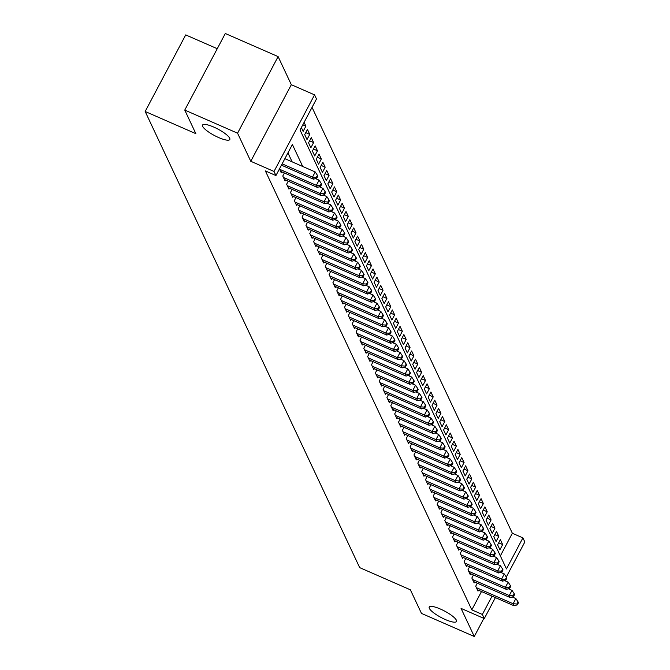 <?xml version="1.0" encoding="UTF-8"?>
<svg xmlns="http://www.w3.org/2000/svg" width="670" height="670" viewBox="0 0 670 670"><rect width="100%" height="100%" fill="white"/><g stroke="black" fill="none" stroke-linecap="round" stroke-linejoin="round"><path stroke-width="1" d="M440.383 609.03A15.427 3.652 27.9 0 1 456.488 621.5A15.427 3.652 27.9 0 1 445.324 619.532A15.427 3.652 27.9 0 1 429.219 607.062A15.427 3.652 27.9 0 1 440.383 609.03M213.705 127.049A15.427 3.652 27.9 0 1 229.81 139.519A15.427 3.652 27.9 0 1 218.646 137.551A15.427 3.652 27.9 0 1 202.541 125.081A15.427 3.652 27.9 0 1 213.705 127.049M500.356 555.916L512.349 533.261L522.91 537.884L524.836 541.98L506.294 577.012M217.256 48.709L185.707 34.907L145.164 111.488L359.69 567.632L410.375 589.809L421.472 613.402L474.276 636.5L483.866 618.377M145.164 111.488L195.849 133.665L184.761 110.081L225.304 33.5L278.109 56.598L237.565 133.188L250.773 161.286L274.013 171.445L314.557 94.864L316.491 98.967L300.051 130.014L506.47 568.931L522.91 537.884M250.773 161.286L291.324 84.696L278.109 56.598M291.324 84.696L314.557 94.864M512.349 533.261L312.044 107.359M184.761 110.081L237.565 133.188M477.308 583.185L475.7 586.225L478.012 591.149L478.497 590.22M473.447 574.977L471.839 578.017L474.151 582.942L474.645 582.012M469.586 566.77L467.978 569.818L470.298 574.734L470.784 573.813M465.734 558.571L464.117 561.611L466.437 566.535L466.923 565.606M461.873 550.363L460.265 553.403L462.576 558.328L463.07 557.406M458.012 542.164L456.404 545.204L458.716 550.129L459.21 549.199M454.159 533.957L452.543 536.997L454.863 541.921L455.349 541M450.299 525.757L448.691 528.798L451.002 533.714L451.496 532.792M446.438 517.55L444.83 520.59L447.141 525.514L447.635 524.585M442.585 509.342L440.969 512.391L443.289 517.307L443.774 516.386M438.724 501.143L437.108 504.183L439.428 509.108L439.914 508.178M434.864 492.936L433.256 495.976L435.567 500.9L436.061 499.979M431.003 484.737L429.395 487.777L431.715 492.701L432.2 491.772M427.15 476.529L425.534 479.569L427.854 484.494L428.339 483.564M423.289 468.322L421.681 471.37L423.993 476.286L424.487 475.365M419.428 460.123L417.82 463.163L420.132 468.087L420.626 467.157M415.576 451.915L413.959 454.955L416.279 459.88L416.765 458.958M411.715 443.716L410.107 446.756L412.418 451.681L412.913 450.751M407.854 435.508L406.246 438.548L408.558 443.473L409.052 442.552M403.993 427.309L402.385 430.349L404.705 435.266L405.191 434.344M400.141 419.102L398.524 422.142L400.844 427.066L401.33 426.137M396.28 410.894L394.672 413.943L396.983 418.859L397.478 417.938M392.419 402.695L390.811 405.735L393.123 410.66L393.617 409.73M388.567 394.488L386.95 397.528L389.27 402.452L389.756 401.531M384.706 386.288L383.098 389.329L385.409 394.253L385.903 393.324M380.845 378.081L379.237 381.121L381.548 386.046L382.042 385.116M376.992 369.873L375.376 372.922L377.696 377.838L378.182 376.917M373.131 361.674L371.523 364.715L373.835 369.639L374.329 368.709M369.271 353.467L367.663 356.507L369.974 361.432L370.468 360.51M365.41 345.268L363.802 348.308L366.122 353.232L366.607 352.303M361.557 337.06L359.941 340.1L362.261 345.025L362.746 344.104M357.696 328.861L356.088 331.901L358.4 336.817L358.894 335.896M353.835 320.654L352.227 323.694L354.539 328.618L355.033 327.689M349.983 312.446L348.366 315.495L350.686 320.411L351.172 319.49M346.122 304.247L344.514 307.287L346.826 312.212L347.32 311.282M342.261 296.04L340.653 299.08L342.965 304.004L343.459 303.083M338.409 287.84L336.792 290.88L339.112 295.805L339.598 294.875M334.548 279.633L332.94 282.673L335.251 287.597L335.737 286.668M330.687 271.425L329.079 274.474L331.39 279.39L331.885 278.469M326.826 263.226L325.218 266.266L327.538 271.191L328.024 270.261M322.974 255.019L321.357 258.059L323.677 262.983L324.163 262.062M319.113 246.82L317.505 249.86L319.816 254.784L320.31 253.855M315.252 238.612L313.644 241.652L315.955 246.577L316.449 245.655M311.399 230.405L309.783 233.453L312.103 238.369L312.589 237.448M307.538 222.206L305.93 225.246L308.242 230.17L308.736 229.241M303.678 213.998L302.07 217.047L304.381 221.963L304.875 221.041M299.825 205.799L298.209 208.839L300.529 213.764L301.014 212.834M295.964 197.591L294.356 200.632L296.668 205.556L297.153 204.635M292.103 189.392L290.495 192.432L292.807 197.357L293.301 196.427M288.242 181.185L286.634 184.225L288.954 189.149L289.44 188.22M284.39 172.977L282.774 176.026L285.093 180.942L285.579 180.021M279.44 168.932L281.233 172.743L281.727 171.813M302.798 124.821L305.889 126.169L304.096 122.359M305.755 132.627L309.749 134.377L307.438 129.452L304.691 134.628L307.011 139.553L309.749 134.377M309.615 140.834L313.61 142.576L311.29 137.66L308.552 142.827L310.872 147.752L313.61 142.576M313.468 149.033L317.463 150.784L315.151 145.859L312.413 151.035L314.724 155.959L317.463 150.784M317.329 157.241L321.324 158.991L319.012 154.067L316.274 159.242L318.585 164.158L321.324 158.991M321.19 165.44L325.185 167.19L322.865 162.266L320.126 167.441L322.446 172.366L325.185 167.19M325.042 173.647L329.045 175.398L326.726 170.473L323.987 175.649L326.298 180.573L329.045 175.398M328.903 181.855L332.898 183.597L330.586 178.681L327.848 183.848L330.159 188.773L332.898 183.597M332.764 190.054L336.759 191.804L334.447 186.88L331.7 192.055L334.02 196.98L336.759 191.804M336.625 198.261L340.62 200.003L338.3 195.087L335.561 200.263L337.881 205.179L340.62 200.003M340.477 206.461L344.472 208.211L342.161 203.286L339.422 208.462L341.734 213.387L344.472 208.211M344.338 214.668L348.333 216.418L346.022 211.494L343.283 216.67L345.594 221.586L348.333 216.418M348.199 222.867L352.194 224.618L349.874 219.693L347.135 224.869L349.455 229.793L352.194 224.618M352.052 231.075L356.046 232.825L353.735 227.901L350.996 233.076L353.308 238.001L356.046 232.825M355.912 239.282L359.907 241.024L357.596 236.108L354.857 241.275L357.169 246.2L359.907 241.024M359.773 247.481L363.768 249.232L361.448 244.307L358.71 249.483L361.029 254.407L363.768 249.232M363.626 255.689L367.629 257.439L365.309 252.515L362.571 257.69L364.882 262.606L367.629 257.439M367.487 263.888L371.482 265.638L369.17 260.714L366.431 265.889L368.743 270.814L371.482 265.638M371.347 272.095L375.342 273.846L373.031 268.921L370.284 274.097L372.604 279.022L375.342 273.846M375.208 280.303L379.203 282.045L376.883 277.129L374.145 282.296L376.465 287.221L379.203 282.045M379.061 288.502L383.056 290.252L380.744 285.328L378.006 290.504L380.317 295.428L383.056 290.252M382.922 296.709L386.917 298.452L384.605 293.535L381.866 298.711L384.178 303.627L386.917 298.452M386.783 304.909L390.778 306.659L388.458 301.734L385.719 306.91L388.039 311.835L390.778 306.659M390.635 313.116L394.63 314.866L392.319 309.942L389.58 315.118L391.891 320.034L394.63 314.866M394.496 321.315L398.491 323.066L396.179 318.141L393.441 323.317L395.752 328.241L398.491 323.066M398.357 329.523L402.352 331.273L400.032 326.349L397.293 331.524L399.613 336.449L402.352 331.273M402.209 337.73L406.213 339.472L403.893 334.556L401.154 339.724L403.466 344.648L406.213 339.472M406.07 345.929L410.065 347.68L407.754 342.755L405.015 347.931L407.327 352.856L410.065 347.68M409.931 354.137L413.926 355.887L411.615 350.963L408.868 356.139L411.187 361.055L413.926 355.887M413.792 362.336L417.787 364.086L415.467 359.162L412.728 364.338L415.048 369.262L417.787 364.086M417.644 370.543L421.639 372.294L419.328 367.369L416.589 372.545L418.901 377.47L421.639 372.294M421.505 378.751L425.5 380.493L423.189 375.577L420.45 380.744L422.762 385.669L425.5 380.493M425.366 386.95L429.361 388.701L427.041 383.776L424.303 388.952L426.623 393.876L429.361 388.701M429.219 395.158L433.222 396.9L430.902 391.984L428.163 397.159L430.475 402.075L433.222 396.9M433.08 403.357L437.075 405.107L434.763 400.183L432.024 405.358L434.336 410.283L437.075 405.107M436.941 411.564L440.935 413.315L438.616 408.39L435.877 413.566L438.197 418.482L440.935 413.315M440.801 419.763L444.796 421.514L442.476 416.589L439.738 421.765L442.049 426.69L444.796 421.514M444.654 427.971L448.649 429.721L446.337 424.797L443.599 429.972L445.91 434.897L448.649 429.721M448.515 436.178L452.51 437.92L450.198 433.004L447.451 438.172L449.771 443.096L452.51 437.92M452.376 444.378L456.37 446.128L454.051 441.203L451.312 446.379L453.632 451.304L456.37 446.128M456.228 452.585L460.223 454.335L457.911 449.411L455.173 454.587L457.484 459.503L460.223 454.335M460.089 460.784L464.084 462.534L461.772 457.61L459.034 462.786L461.345 467.71L464.084 462.534M463.95 468.992L467.945 470.742L465.625 465.818L462.886 470.993L465.206 475.918L467.945 470.742M467.802 477.199L471.806 478.941L469.486 474.025L466.747 479.192L469.059 484.117L471.806 478.941M471.663 485.398L475.658 487.149L473.347 482.224L470.608 487.4L472.919 492.324L475.658 487.149M475.524 493.606L479.519 495.348L477.207 490.432L474.461 495.607L476.78 500.524L479.519 495.348M479.385 501.805L483.38 503.555L481.06 498.631L478.321 503.806L480.633 508.731L483.38 503.555M483.238 510.012L487.232 511.763L484.921 506.838L482.182 512.014L484.494 516.93L487.232 511.763M487.098 518.212L491.093 519.962L488.782 515.037L486.035 520.213L488.355 525.138L491.093 519.962M490.959 526.419L494.954 528.169L492.634 523.245L489.896 528.421L492.216 533.345L494.954 528.169M494.812 534.627L498.807 536.369L496.495 531.452L493.756 536.62L496.068 541.544L498.807 536.369M301.358 127.535L303.15 131.345L305.889 126.169M497.617 544.827L499.929 549.752L502.668 544.576L500.356 539.652L497.617 544.827M302.714 166.478L292.38 144.502L275.94 175.548L265.379 170.925L471.806 609.842L481.495 591.535M292.154 161.864L287.933 152.894M495.39 597.606L484.293 618.569L461.06 608.402L474.276 636.5M484.293 618.569L482.367 614.465L492.056 596.149M471.806 609.842L482.367 614.465M275.94 175.548L274.013 171.445M498.673 542.826L502.668 544.576M282.137 163.849L312.488 177.131L313.451 179.183L281.434 165.172M284.876 158.673L315.227 171.956L312.488 177.131L316.341 177.391L316.726 178.212L317.823 176.143L317.438 175.322L316.341 177.391M317.438 175.322L315.227 171.956M313.451 179.183L316.726 178.212M279.591 169.25L316.349 185.33L317.312 187.382L280.562 171.302M315.478 178.58L319.088 180.155L316.349 185.33L320.201 185.598L320.587 186.419L321.684 184.351L321.298 183.53L320.201 185.598M321.298 183.53L319.088 180.155M317.312 187.382L320.587 186.419M283.452 177.458L320.201 193.538L321.165 195.59L284.415 179.51M319.339 186.788L322.94 188.362L320.201 193.538L324.062 193.798L324.447 194.618L325.545 192.55L325.159 191.729L324.062 193.798M325.159 191.729L322.94 188.362M321.165 195.59L324.447 194.618M287.313 185.665L324.062 201.737L325.025 203.789L288.276 187.717M323.2 194.987L326.801 196.57L324.062 201.737L327.915 202.005L328.308 202.826L329.397 200.757L329.012 199.936L327.915 202.005M329.012 199.936L326.801 196.57M325.025 203.789L328.308 202.826M291.165 193.864L327.923 209.945L328.886 211.996L292.137 195.916M327.052 203.194L330.662 204.769L327.923 209.945L331.776 210.213L332.161 211.033L333.258 208.956L332.873 208.136L331.776 210.213M332.873 208.136L330.662 204.769M328.886 211.996L332.161 211.033M295.026 202.072L331.776 218.152L332.747 220.204L295.989 204.124M330.913 211.402L334.514 212.976L331.776 218.152L335.637 218.412L336.022 219.232L337.119 217.164L336.734 216.343L335.637 218.412M336.734 216.343L334.514 212.976M332.747 220.204L336.022 219.232M298.887 210.271L335.637 226.351L336.6 228.403L299.85 212.323M334.774 219.601L338.375 221.175L335.637 226.351L339.497 226.619L339.883 227.44L340.98 225.371L340.586 224.55L339.497 226.619M340.586 224.55L338.375 221.175M336.6 228.403L339.883 227.44M302.748 218.479L339.497 234.559L340.46 236.611L303.711 220.53M338.635 227.808L342.236 229.383L339.497 234.559L343.35 234.818L343.735 235.639L344.832 233.57L344.447 232.75L343.35 234.818M344.447 232.75L342.236 229.383M340.46 236.611L343.735 235.639M306.6 226.686L343.35 242.758L344.321 244.81L307.564 228.73M342.487 236.008L346.097 237.59L343.35 242.758L347.211 243.026L347.596 243.847L348.693 241.778L348.308 240.957L347.211 243.026M348.308 240.957L346.097 237.59M344.321 244.81L347.596 243.847M310.461 234.885L347.211 250.965L348.174 253.017L311.424 236.937M346.348 244.215L349.949 245.79L347.211 250.965L351.072 251.233L351.457 252.046L352.554 249.977L352.169 249.156L351.072 251.233M352.169 249.156L349.949 245.79M348.174 253.017L351.457 252.046M314.322 243.093L351.072 259.173L352.035 261.216L315.285 245.145M350.209 252.414L353.81 253.997L351.072 259.173L354.924 259.432L355.309 260.253L356.406 258.184L356.021 257.364L354.924 259.432M356.021 257.364L353.81 253.997M352.035 261.216L355.309 260.253M318.175 251.292L354.933 267.372L355.896 269.424L319.146 253.344M354.062 260.622L357.671 262.196L354.933 267.372L358.785 267.64L359.17 268.461L360.267 266.392L359.882 265.571L358.785 267.64M359.882 265.571L357.671 262.196M355.896 269.424L359.17 268.461M322.036 259.499L358.785 275.579L359.748 277.631L322.999 261.551M357.922 268.829L361.524 270.404L358.785 275.579L362.646 275.839L363.031 276.66L364.128 274.591L363.743 273.77L362.646 275.839M363.743 273.77L361.524 270.404M359.748 277.631L363.031 276.66M325.896 267.698L362.646 283.779L363.609 285.83L326.859 269.75M361.783 277.028L365.385 278.603L362.646 283.779L366.507 284.047L366.892 284.867L367.981 282.799L367.596 281.978L366.507 284.047M367.596 281.978L365.385 278.603M363.609 285.83L366.892 284.867M329.749 275.906L366.507 291.986L367.47 294.038L330.72 277.958M365.636 285.236L369.245 286.81L366.507 291.986L370.359 292.246L370.745 293.066L371.842 290.998L371.456 290.177L370.359 292.246M371.456 290.177L369.245 286.81M367.47 294.038L370.745 293.066M333.61 284.113L370.359 300.185L371.331 302.237L334.573 286.165M369.497 293.435L373.098 295.018L370.359 300.185L374.22 300.453L374.605 301.274L375.703 299.205L375.317 298.385L374.22 300.453M375.317 298.385L373.098 295.018M371.331 302.237L374.605 301.274M337.471 292.313L374.22 308.393L375.183 310.445L338.434 294.365M373.358 301.642L376.959 303.217L374.22 308.393L378.081 308.661L378.466 309.481L379.563 307.404L379.17 306.584L378.081 308.661M379.17 306.584L376.959 303.217M375.183 310.445L378.466 309.481M341.332 300.52L378.081 316.6L379.044 318.652L342.295 302.572M377.218 309.85L380.82 311.424L378.081 316.6L381.934 316.86L382.319 317.68L383.416 315.612L383.031 314.791L381.934 316.86M383.031 314.791L380.82 311.424M379.044 318.652L382.319 317.68M345.184 308.719L381.934 324.799L382.905 326.851L346.147 310.771M381.071 318.049L384.68 319.623L381.934 324.799L385.794 325.067L386.18 325.888L387.277 323.819L386.892 322.999L385.794 325.067M386.892 322.999L384.68 319.623M382.905 326.851L386.18 325.888M349.045 316.927L385.794 333.007L386.757 335.059L350.008 318.979M384.932 326.257L388.533 327.831L385.794 333.007L389.655 333.266L390.041 334.087L391.138 332.019L390.752 331.198L389.655 333.266M390.752 331.198L388.533 327.831M386.757 335.059L390.041 334.087M352.906 325.134L389.655 341.206L390.618 343.258L353.869 327.178M388.793 334.456L392.394 336.038L389.655 341.206L393.508 341.474L393.893 342.295L394.99 340.226L394.605 339.405L393.508 341.474M394.605 339.405L392.394 336.038M390.618 343.258L393.893 342.295M356.758 333.333L393.516 349.413L394.479 351.465L357.73 335.385M392.645 342.663L396.255 344.238L393.516 349.413L397.369 349.681L397.754 350.502L398.851 348.425L398.466 347.604L397.369 349.681M398.466 347.604L396.255 344.238M394.479 351.465L397.754 350.502M360.619 341.541L397.369 357.621L398.332 359.664L361.582 343.593M396.506 350.862L400.107 352.445L397.369 357.621L401.229 357.88L401.615 358.701L402.712 356.633L402.327 355.812L401.229 357.88M402.327 355.812L400.107 352.445M398.332 359.664L401.615 358.701M364.48 349.74L401.229 365.82L402.193 367.872L365.443 351.792M400.367 359.07L403.968 360.644L401.229 365.82L405.09 366.088L405.476 366.909L406.564 364.84L406.179 364.019L405.09 366.088M406.179 364.019L403.968 360.644M402.193 367.872L405.476 366.909M368.333 357.947L405.09 374.028L406.053 376.079L369.304 359.999M404.219 367.277L407.829 368.852L405.09 374.028L408.943 374.287L409.328 375.108L410.425 373.039L410.04 372.219L408.943 374.287M410.04 372.219L407.829 368.852M406.053 376.079L409.328 375.108M372.193 366.147L408.943 382.227L409.914 384.279L373.156 368.199M408.08 375.476L411.69 377.051L408.943 382.227L412.804 382.495L413.189 383.315L414.286 381.247L413.901 380.426L412.804 382.495M413.901 380.426L411.69 377.051M409.914 384.279L413.189 383.315M376.054 374.354L412.804 390.434L413.767 392.486L377.017 376.406M411.941 383.684L415.542 385.258L412.804 390.434L416.665 390.694L417.05 391.514L418.147 389.446L417.753 388.625L416.665 390.694M417.753 388.625L415.542 385.258M413.767 392.486L417.05 391.514M379.915 382.562L416.665 398.633L417.628 400.685L380.878 384.614M415.802 391.883L419.403 393.466L416.665 398.633L420.517 398.901L420.902 399.722L422 397.653L421.614 396.833L420.517 398.901M421.614 396.833L419.403 393.466M417.628 400.685L420.902 399.722M383.768 390.761L420.517 406.841L421.489 408.893L384.731 392.813M419.654 400.091L423.264 401.665L420.517 406.841L424.378 407.109L424.763 407.93L425.86 405.853L425.475 405.032L424.378 407.109M425.475 405.032L423.264 401.665M421.489 408.893L424.763 407.93M387.628 398.968L424.378 415.048L425.341 417.1L388.592 401.02M423.515 408.298L427.117 409.873L424.378 415.048L428.239 415.308L428.624 416.129L429.721 414.06L429.336 413.239L428.239 415.308M429.336 413.239L427.117 409.873M425.341 417.1L428.624 416.129M391.489 407.167L428.239 423.247L429.202 425.299L392.453 409.219M427.376 416.497L430.978 418.072L428.239 423.247L432.091 423.515L432.485 424.336L433.574 422.267L433.189 421.447L432.091 423.515M433.189 421.447L430.978 418.072M429.202 425.299L432.485 424.336M395.342 415.375L432.1 431.455L433.063 433.507L396.313 417.427M431.229 424.705L434.838 426.279L432.1 431.455L435.952 431.715L436.338 432.535L437.435 430.467L437.049 429.646L435.952 431.715M437.049 429.646L434.838 426.279M433.063 433.507L436.338 432.535M399.203 423.582L435.952 439.654L436.915 441.706L400.166 425.626M435.09 432.904L438.691 434.487L435.952 439.654L439.813 439.922L440.198 440.743L441.296 438.674L440.91 437.853L439.813 439.922M440.91 437.853L438.691 434.487M436.915 441.706L440.198 440.743M403.064 431.781L439.813 447.861L440.776 449.913L404.027 433.833M438.951 441.111L442.552 442.686L439.813 447.861L443.674 448.13L444.059 448.95L445.148 446.873L444.763 446.053L443.674 448.13M444.763 446.053L442.552 442.686M440.776 449.913L444.059 448.95M406.925 439.989L443.674 456.069L444.637 458.113L407.888 442.041M442.803 449.31L446.413 450.893L443.674 456.069L447.526 456.329L447.912 457.149L449.009 455.081L448.624 454.26L447.526 456.329M448.624 454.26L446.413 450.893M444.637 458.113L447.912 457.149M410.777 448.188L447.526 464.268L448.498 466.32L411.74 450.24M446.664 457.518L450.274 459.092L447.526 464.268L451.387 464.536L451.773 465.357L452.87 463.288L452.484 462.468L451.387 464.536M452.484 462.468L450.274 459.092M448.498 466.32L451.773 465.357M414.638 456.396L451.387 472.476L452.351 474.528L415.601 458.447M450.525 465.725L454.126 467.3L451.387 472.476L455.248 472.735L455.633 473.556L456.731 471.487L456.345 470.667L455.248 472.735M456.345 470.667L454.126 467.3M452.351 474.528L455.633 473.556M418.499 464.595L455.248 480.675L456.211 482.727L419.462 466.647M454.386 473.925L457.987 475.499L455.248 480.675L459.101 480.943L459.486 481.764L460.583 479.695L460.198 478.874L459.101 480.943M460.198 478.874L457.987 475.499M456.211 482.727L459.486 481.764M422.351 472.802L459.109 488.882L460.072 490.934L423.314 474.854M458.238 482.132L461.848 483.706L459.109 488.882L462.962 489.142L463.347 489.963L464.444 487.894L464.059 487.073L462.962 489.142M464.059 487.073L461.848 483.706M460.072 490.934L463.347 489.963M426.212 481.01L462.962 497.081L463.925 499.133L427.175 483.062M462.099 490.331L465.7 491.914L462.962 497.081L466.822 497.349L467.208 498.17L468.305 496.102L467.92 495.281L466.822 497.349M467.92 495.281L465.7 491.914M463.925 499.133L467.208 498.17M430.073 489.209L466.822 505.289L467.786 507.341L431.036 491.261M465.96 498.539L469.561 500.113L466.822 505.289L470.675 505.557L471.069 506.378L472.157 504.301L471.772 503.48L470.675 505.557M471.772 503.48L469.561 500.113M467.786 507.341L471.069 506.378M433.925 497.416L470.683 513.496L471.647 515.548L434.897 499.468M469.812 506.746L473.422 508.321L470.683 513.496L474.536 513.756L474.921 514.577L476.018 512.508L475.633 511.687L474.536 513.756M475.633 511.687L473.422 508.321M471.647 515.548L474.921 514.577M437.786 505.616L474.536 521.695L475.499 523.747L438.75 507.667M473.673 514.945L477.274 516.52L474.536 521.695L478.397 521.964L478.782 522.784L479.879 520.716L479.494 519.895L478.397 521.964M479.494 519.895L477.274 516.52M475.499 523.747L478.782 522.784M441.647 513.823L478.397 529.903L479.36 531.955L442.61 515.875M477.534 523.153L481.135 524.727L478.397 529.903L482.258 530.163L482.643 530.983L483.732 528.915L483.346 528.094L482.258 530.163M483.346 528.094L481.135 524.727M479.36 531.955L482.643 530.983M445.508 522.031L482.258 538.102L483.221 540.154L446.471 524.074M481.395 531.352L484.996 532.935L482.258 538.102L486.11 538.37L486.495 539.191L487.593 537.122L487.207 536.302L486.11 538.37M487.207 536.302L484.996 532.935M483.221 540.154L486.495 539.191M449.361 530.23L486.11 546.31L487.082 548.361L450.324 532.281M485.248 539.559L488.857 541.134L486.11 546.31L489.971 546.578L490.356 547.398L491.453 545.321L491.068 544.501L489.971 546.578M491.068 544.501L488.857 541.134M487.082 548.361L490.356 547.398M453.221 538.437L489.971 554.517L490.934 556.561L454.185 540.489M489.108 547.759L492.71 549.341L489.971 554.517L493.832 554.777L494.217 555.597L495.314 553.529L494.929 552.708L493.832 554.777M494.929 552.708L492.71 549.341M490.934 556.561L494.217 555.597M457.082 546.636L493.832 562.716L494.795 564.768L458.046 548.688M492.969 555.966L496.57 557.541L493.832 562.716L497.684 562.984L498.07 563.805L499.167 561.736L498.781 560.916L497.684 562.984M498.781 560.916L496.57 557.541M494.795 564.768L498.07 563.805M460.935 554.844L497.693 570.924L498.656 572.976L461.906 556.896M496.822 564.173L500.431 565.748L497.693 570.924L501.545 571.183L501.931 572.004L503.028 569.936L502.642 569.115L501.545 571.183M502.642 569.115L500.431 565.748M498.656 572.976L501.931 572.004M464.796 563.043L501.545 579.123L502.508 581.175L465.759 565.095M500.683 572.373L504.284 573.947L501.545 579.123L505.406 579.391L505.791 580.212L506.889 578.143L506.503 577.322L505.406 579.391M506.503 577.322L504.284 573.947M502.508 581.175L505.791 580.212M468.657 571.25L505.406 587.33L506.369 589.382L469.62 573.302M504.544 580.58L508.145 582.155L505.406 587.33L509.259 587.59L509.652 588.411L510.741 586.342L510.356 585.521L509.259 587.59M510.356 585.521L508.145 582.155M506.369 589.382L509.652 588.411M472.509 579.458L509.267 595.538L510.23 597.581L473.481 581.51M508.396 588.779L512.006 590.362L509.267 595.538L513.12 595.798L513.505 596.618L514.602 594.55L514.217 593.729L513.12 595.798M514.217 593.729L512.006 590.362M510.23 597.581L513.505 596.618M476.37 587.657L513.12 603.737L514.091 605.789L477.333 589.709M512.257 596.987L515.858 598.561L513.12 603.737L516.98 604.005L517.366 604.826L518.463 602.749L518.077 601.928L516.98 604.005M518.077 601.928L515.858 598.561M514.091 605.789L517.366 604.826"/></g></svg>
